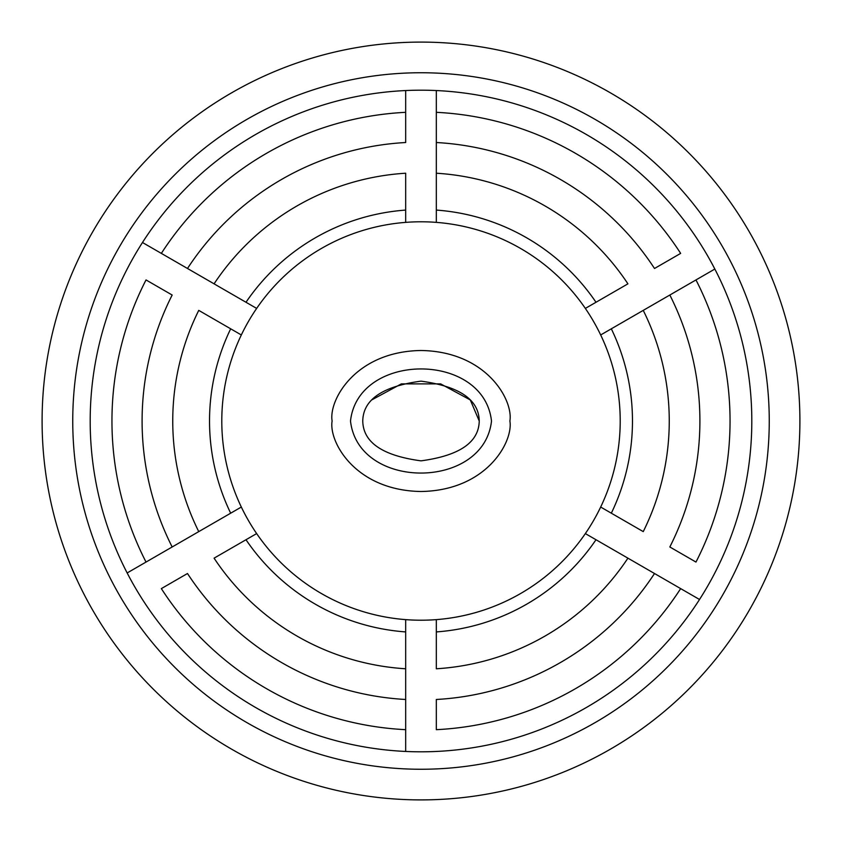 <?xml version="1.0" encoding="UTF-8"?>
<svg xmlns="http://www.w3.org/2000/svg" width="842" height="842" viewBox="0 0 842 842"><rect width="100%" height="100%" fill="white"/><g stroke="black" fill="none" stroke-linecap="round" stroke-linejoin="round"><path stroke-width="1.26" d="M479.235 421.053L479.235 421C478.866 399.613 459.458 386.331 421 381.152C382.542 386.331 363.134 399.613 362.765 421C363.134 442.387 382.542 455.669 421 460.848C459.416 455.68 478.824 442.408 479.235 421.053L479.235 421C478.866 442.387 459.458 455.669 421 460.848C382.542 455.669 363.134 442.387 362.765 421M350.504 421C358.103 351.672 483.918 351.482 491.496 421.074C483.866 490.223 358.229 490.57 350.504 421M509.884 421C513.452 400.382 486.781 351.472 421 350.504C355.219 351.472 328.548 400.382 332.116 421C328.548 441.618 355.219 490.528 421 491.496C486.781 490.528 513.452 441.618 509.884 421M241.328 334.958A199.217 199.217 0 0 0 241.328 507.042L230.676 513.188A211.479 211.479 0 0 1 230.676 328.812L241.328 334.958A199.217 199.217 0 0 1 256.652 308.414L187.492 268.493A278.902 278.902 0 0 1 405.676 142.519L405.676 90.547A330.811 330.811 0 0 1 699.523 599.493A330.811 330.811 0 0 1 90.189 421A330.811 330.811 0 0 1 405.676 90.547L405.676 112.323A309.056 309.056 0 0 0 161.348 253.389L214.078 283.838A248.253 248.253 0 0 1 405.676 173.22L405.676 222.372A199.217 199.217 0 0 0 256.652 308.414L246.001 302.267A211.479 211.479 0 0 1 405.676 210.079L405.676 222.372A199.217 199.217 0 0 1 436.324 222.372L436.324 210.079A211.479 211.479 0 0 1 595.999 302.267L585.348 308.414A199.217 199.217 0 0 0 436.324 222.372L436.324 142.519A278.902 278.902 0 0 1 654.508 268.493L680.652 253.389A309.056 309.056 0 0 0 436.324 112.323L436.324 173.22A248.253 248.253 0 0 1 627.922 283.838L585.348 308.414A199.217 199.217 0 0 1 600.672 334.958L669.832 295.026A278.902 278.902 0 0 1 669.832 546.974L695.976 562.067A309.056 309.056 0 0 0 695.976 279.933L643.246 310.382A248.253 248.253 0 0 1 643.246 531.618L600.672 507.042A199.217 199.217 0 0 0 600.672 334.958L611.324 328.812A211.479 211.479 0 0 1 611.324 513.188L600.672 507.042A199.217 199.217 0 0 1 585.348 533.586L654.508 573.507A278.902 278.902 0 0 1 436.324 699.481L436.324 729.677A309.056 309.056 0 0 0 680.652 588.611L627.922 558.162A248.253 248.253 0 0 1 436.324 668.78L436.324 619.628A199.217 199.217 0 0 0 585.348 533.586L595.999 539.733A211.479 211.479 0 0 1 436.324 631.921L436.324 619.628A199.217 199.217 0 0 1 405.676 619.628L405.676 631.921A211.479 211.479 0 0 1 246.001 539.733L256.652 533.586A199.217 199.217 0 0 0 405.676 619.628L405.676 699.481A278.902 278.902 0 0 1 187.492 573.507L161.348 588.611A309.056 309.056 0 0 0 405.676 729.677L405.676 668.78A248.253 248.253 0 0 1 214.078 558.162L256.652 533.586A199.217 199.217 0 0 1 241.328 507.042L172.168 546.974A278.902 278.902 0 0 1 172.168 295.026L146.024 279.933A309.056 309.056 0 0 0 146.024 562.067L198.754 531.618A248.253 248.253 0 0 1 198.754 310.382L241.328 334.958M72.749 421A348.251 348.251 0 0 0 421 769.251A348.251 348.251 0 0 0 769.251 421A348.251 348.251 0 0 0 421 72.749A348.251 348.251 0 0 0 72.749 421M799.9 421A378.9 378.9 0 0 1 421 799.9A378.9 378.9 0 0 1 42.1 421A378.9 378.9 0 0 1 421 42.1A378.9 378.9 0 0 1 799.9 421M714.847 269.04L695.976 279.933L714.847 269.04M127.153 572.96L146.024 562.067L127.153 572.96M142.477 242.507L161.348 253.389L142.477 242.507M699.523 599.493L680.652 588.611L699.523 599.493M405.676 751.453L405.676 729.677L405.676 751.453M436.324 90.547L436.324 112.323L436.324 90.547M371.711 399.939L401.35 383.878L440.65 383.878L470.289 399.939L479.235 421"/></g></svg>
